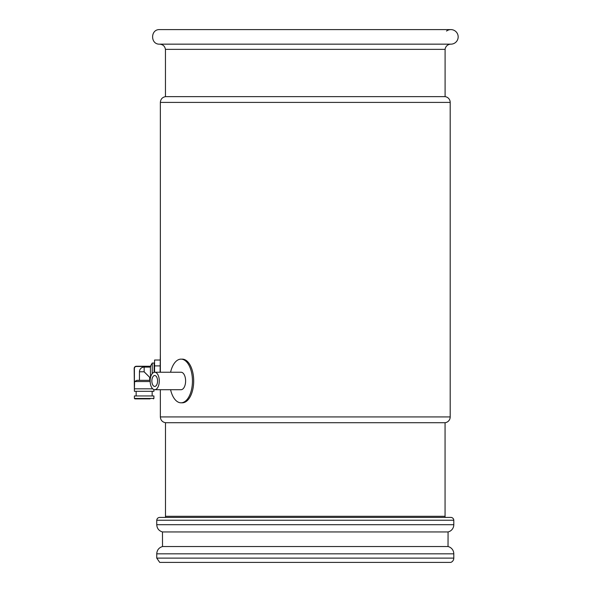 <?xml version="1.0" encoding="UTF-8"?>
<svg xmlns="http://www.w3.org/2000/svg" width="592" height="592" viewBox="0 0 592 592"><rect width="100%" height="100%" fill="white"/><g stroke="black" fill="none" stroke-linecap="round" stroke-linejoin="round"><path stroke-width="0.89" d="M150.05 398.875L134.835 398.875L150.05 398.875M153.905 398.438L153.905 395.967L134.399 395.967L134.399 398.438L153.905 398.438L153.469 398.875M153.905 389.573L153.905 391.305L134.399 391.305L134.177 368.446A2.183 2.183 0 0 1 136.36 366.256L150.745 366.256L150.383 367.084L150.686 366.478L136.36 366.478A1.968 1.968 0 0 0 134.399 368.446L134.399 388.826L134.613 381.551L136.848 380.33L150.168 380.33M144.152 371.857L149.687 377.326L144.152 371.791L139.446 371.791A4.706 4.706 0 0 1 144.152 367.084L150.383 367.084L150.516 377.555M139.446 380.33L139.446 371.791M150.161 381.551L134.613 381.551M152.721 388.826L134.613 388.826M152.233 373.641L152.233 363.051L154.127 363.051L154.127 372.309M144.152 366.256L150.745 366.256M152.233 363.051L150.383 366.256L136.36 366.478M154.564 372.242L154.564 360.025L160.099 360.025M154.127 365.893L160.099 365.908M160.099 372.235L160.358 353.587M170.577 372.235A21.845 11.411 90 0 1 181.041 359.129A21.845 11.411 90 0 1 192.452 380.974A21.845 11.411 90 0 1 181.041 402.812A21.845 11.411 90 0 1 170.577 389.706M154.719 372.235L181.041 372.235A8.739 4.566 90 0 1 185.607 380.974A8.739 4.566 90 0 1 181.041 389.706L154.719 389.706A8.739 4.566 90 0 1 150.153 380.974A8.739 4.566 90 0 1 154.719 372.235A8.739 4.566 90 0 1 159.285 380.974A8.739 4.566 90 0 1 154.719 389.706M182.284 359.129A21.845 11.411 90 0 1 193.695 380.974A21.845 11.411 90 0 1 182.284 402.812L181.041 402.812M154.719 386.435A5.461 2.856 90 0 1 151.863 380.974A5.461 2.856 90 0 1 154.719 375.513A5.461 2.856 90 0 1 157.568 380.974A5.461 2.856 90 0 1 154.719 386.435M159.722 562.4L450.823 562.4A4.588 4.588 0 0 0 453.798 558.108A4.588 4.588 0 0 1 450.823 562.4L159.722 562.4L156.747 558.108L453.798 558.108L453.798 553.823L453.798 558.108L156.747 558.108L156.747 553.823L453.798 553.823A7.489 7.489 0 0 0 448.026 546.534A7.489 7.489 0 0 1 453.798 553.823L156.747 553.823C156.991 550.064 158.915 547.63 162.526 546.534L448.026 546.534L448.077 531.949L448.026 546.534L162.526 546.534L162.474 531.949L448.077 531.949A7.444 7.444 0 0 0 453.798 524.704A7.444 7.444 0 0 1 448.077 531.949L162.474 531.949C158.893 530.854 156.984 528.441 156.747 524.704L453.798 524.704L453.798 520.235L453.798 524.704L156.747 524.704L156.747 520.235L453.798 520.235A2.982 2.982 0 0 0 450.823 517.408A2.982 2.982 0 0 1 453.798 520.235L156.747 520.235C156.991 518.503 157.983 517.563 159.722 517.408L450.823 517.408L159.722 517.408C157.983 517.563 156.991 518.503 156.747 520.235L156.747 524.704C156.984 528.441 158.893 530.854 162.474 531.949L162.526 546.534C158.915 547.63 156.991 550.064 156.747 553.823L156.747 558.108L159.722 562.4M445.095 96.644L165.457 96.644L165.449 49.365L445.095 49.365L445.095 96.644A5.809 5.809 0 0 1 450.194 102.409L450.194 416.931A5.824 5.824 0 0 1 445.066 422.718L445.066 517.408M450.194 416.931L160.358 416.931C160.61 420.15 162.319 422.074 165.479 422.718L445.066 422.718M165.486 516.305L445.066 516.305M446.516 31.058A7.282 7.282 0 0 1 457.794 34.58A7.282 7.282 0 0 1 450.889 44.163L159.662 44.163C150.264 44.615 150.264 29.149 159.662 29.6L450.889 29.6M445.095 49.365A5.824 5.824 0 0 1 450.889 44.163M144.152 367.084L144.152 371.791M160.358 372.235L160.358 102.409L450.194 102.409M134.399 398.438L134.835 398.875M152.159 395.967L152.159 391.305M136.145 395.967L136.145 391.305M150.383 377.326L149.687 377.326L149.687 380.33M160.358 416.931L160.358 389.706M165.486 517.408L165.479 422.718M165.449 49.365C164.842 46.161 162.911 44.43 159.662 44.163M165.457 96.644C162.312 97.28 160.61 99.204 160.358 102.409"/></g></svg>

